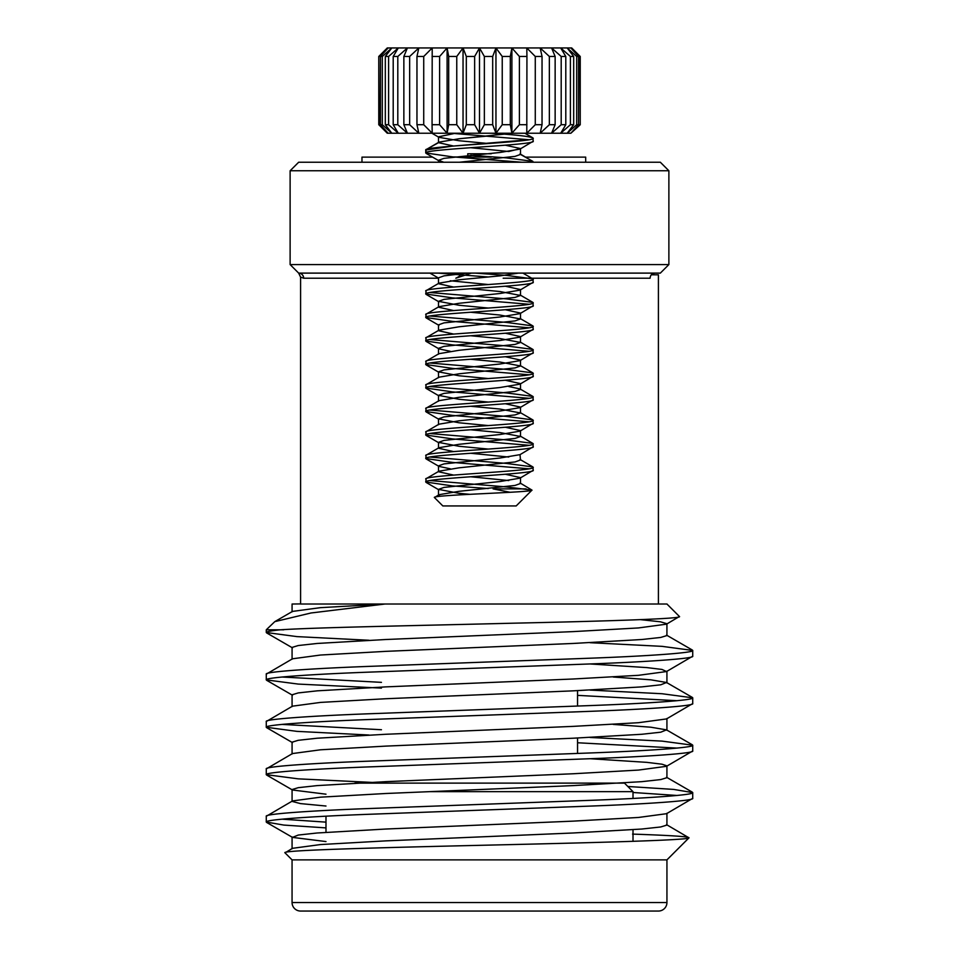 <?xml version="1.0" encoding="UTF-8"?>
<svg xmlns="http://www.w3.org/2000/svg" width="959" height="959" viewBox="0 0 959 959"><rect width="100%" height="100%" fill="white"/><g stroke="black" fill="none" stroke-linecap="round" stroke-linejoin="round"><path stroke-width="1.44" d="M641.547 911.05L317.453 911.05L641.547 911.05M471.313 273.111L455.825 278.218C461.567 275.485 461.782 273.771 456.46 273.111M467.752 157.12L467.752 153.764L491.248 153.764M453.631 156.952L491.248 157.12M317.573 604.014L300.587 604.014L300.587 277.115L303.679 278.218L300.587 277.115L298.657 273.111A5.119 5.023 -90 0 1 303.679 278.218L438.503 278.218L303.679 278.218M658.413 604.014L658.413 274.813L651.245 274.813L654.577 273.111C651.916 273.363 650.418 275.077 650.07 278.218L503.175 278.218M577.546 690.648L577.546 706.052M577.546 738.034L577.546 753.426M621.564 783.119L624.489 783.119L633.012 791.654L429.668 791.654L633.012 791.654L633.012 798.451M633.012 829.727L633.012 841.355M325.988 816.181L325.988 832.292M292.063 902.527A8.523 8.523 0 0 0 300.587 911.05L658.413 911.05A8.523 8.523 0 0 0 666.937 902.527L666.937 859.875L292.063 859.875L292.063 902.527L666.937 902.527M266.278 816.289L266.278 822.043C264.181 819.777 309.685 816.409 372.895 814.143L586.105 806.243C649.315 803.978 694.819 800.609 692.722 798.344L692.722 792.602C694.819 794.855 649.315 798.236 586.105 800.489L372.895 808.389C309.685 810.655 264.181 814.023 266.278 816.289L292.483 800.945L320.534 797.169L385.794 793.501L573.206 785.601L641.811 781.657L660.751 779.571L666.925 777.701L666.925 765.857L662.01 764.203L646.857 762.357L590.037 758.713M325.988 841.57L292.483 837.387L298.249 835.061L317.189 832.987L385.794 829.032L573.206 821.132L638.466 817.464L666.517 813.7L692.722 798.344M292.075 659.253L292.075 647.409L298.249 645.539L317.189 643.453L385.794 639.509L573.206 631.609L638.466 627.941L666.517 624.165L679.416 616.493C683.503 618.723 608.114 621.108 512.753 623.206C417.788 625.616 315.739 627.45 280.496 629.799L266.278 629.799L266.278 632.508C266.182 631.693 270.918 630.782 280.496 629.799L283.732 629.799M266.278 674.141L266.278 679.895C264.181 677.629 309.685 674.261 372.895 671.995L586.105 664.096C649.315 661.842 694.819 658.461 692.722 656.208L692.722 650.454C694.819 652.719 649.315 656.088 586.105 658.354L372.895 666.241C309.685 668.507 264.181 671.875 266.278 674.141L292.483 658.797L320.534 655.033L385.794 651.353L573.206 643.453L641.811 639.509L660.751 637.435L666.925 635.565L666.925 623.722L660.427 621.792L640.528 619.658M292.075 706.627L292.075 694.784L298.249 692.913L317.189 690.84L385.794 686.884L573.206 678.996L638.466 675.316L666.517 671.552L692.722 656.208M266.278 721.528L266.278 727.27C264.181 725.016 309.685 721.648 372.895 719.382L586.105 711.482C649.315 709.216 694.819 705.848 692.722 703.582L692.722 697.828C694.819 700.094 649.315 703.462 586.105 705.728L372.895 713.628C309.685 715.894 264.181 719.262 266.278 721.528L292.483 706.172L320.534 702.408L385.794 698.739L573.206 690.84L641.811 686.884L660.751 684.81L666.517 682.484L650.825 679.823L613.233 677.018M292.075 754.014L292.075 742.17L298.249 740.3L317.189 738.214L385.794 734.27L573.206 726.371L638.466 722.702L666.517 718.926L692.722 703.582M266.278 768.902L266.278 774.656C264.181 772.391 309.685 769.022 372.895 766.756L586.105 758.869C649.315 756.603 694.819 753.235 692.722 750.969L692.722 745.215C694.819 747.481 649.315 750.849 586.105 753.115L372.895 761.014C309.685 763.268 264.181 766.649 266.278 768.902L292.483 753.558L320.534 749.794L385.794 746.114L573.206 738.214L641.811 734.27L660.751 732.196L666.517 729.871L650.825 727.21L613.233 724.405M325.988 806.028L300.467 803.594L292.075 801.4L292.075 789.545L298.249 787.675L317.189 785.601L385.794 781.657L573.206 773.757L638.466 770.077L666.517 766.313L692.722 750.969M692.722 650.454L662.094 646.354L590.037 642.698M368.963 640.264L296.906 636.608L266.278 632.508M692.722 697.828L662.094 693.741L590.037 690.084M381.454 682.352L282.078 677.018M676.922 700.705L577.546 695.371M381.454 688.106L298.177 684.079L266.278 679.895M692.722 745.215L662.094 741.115L590.037 737.471M381.454 729.739L282.078 724.405M676.922 748.092L577.546 742.757M368.963 735.026L296.906 731.369L266.278 727.27M692.722 792.602L673.662 789.413L627.845 786.488M676.922 795.467L633.012 792.494M381.454 782.868L298.177 778.84L266.278 774.656M666.937 859.875L688.994 837.83C689.425 840.216 593.405 842.709 485.542 845.191C377.474 847.72 279.704 850.237 285.027 852.851L292.483 848.319L320.534 844.555L385.794 840.875L573.206 832.987L641.811 829.032L660.751 826.958L666.925 825.088L666.925 813.244M292.063 859.875L285.027 852.851M667.032 604.014L384.991 604.014L311.004 612.981L274.801 621.636L266.278 629.799M666.984 604.062L679.416 616.493M632.556 834.102C670.569 835.397 689.389 836.644 688.994 837.83L666.517 824.632M325.988 822.139L282.078 819.166M325.988 827.893L283.828 825.076L266.278 822.043M633.012 859.875L665.918 859.887M274.801 621.636L292.483 611.41L320.282 607.67L384.991 604.014L317.681 604.014M292.075 611.866L292.075 604.026L300.587 603.918M325.988 794.184L292.483 790L266.638 775.052M666.517 671.552L662.01 669.442L646.857 667.596L590.037 663.952M624.489 783.119L354.842 783.119M660.343 162.239L668.879 170.762L668.879 264.576L660.343 273.111L668.879 264.576L290.121 264.576L290.121 170.762L298.657 162.239L660.343 162.239L668.879 170.762L290.121 170.762M361.975 162.239L361.975 157.12L432.581 157.12M459.349 162.239L515.007 156.389L520.497 154.435L520.018 153.896L525.556 157.12L585.685 157.12L585.685 162.239L585.685 157.12M660.343 273.111L298.657 273.111L290.121 264.576M387.292 133.241L378.769 124.706L378.769 56.473L379.488 55.754L378.769 56.473L379.141 124.706L388.131 133.241L379.416 125.353M571.708 47.95L580.231 56.473L580.231 124.706L579.512 125.425L580.231 124.706L579.859 56.473L570.869 47.95L578.553 56.473L578.553 124.706L570.869 133.241L551.593 133.241L561.195 124.706L561.195 56.473L551.593 47.95L560.691 47.95L565.798 56.473L565.798 124.706L560.691 133.241L570.401 124.706L570.401 56.473L560.691 47.95L567.189 47.95L573.686 56.473L573.686 124.706L567.189 133.241L576.695 124.706L576.695 56.473L567.189 47.95L571.708 47.95L579.584 55.826M522.032 162.239L452.636 156.88L425.772 152.96C422.487 149.053 536.513 145.121 533.228 141.213L532.868 137.868L524.921 133.241L533.228 138.276C531.274 136.574 517.345 134.895 491.452 133.241C517.345 134.895 531.274 136.574 533.228 138.276C536.513 142.184 422.487 146.116 425.772 150.024L452.636 146.104L529.02 139.738L453.631 133.445L529.02 139.738M443.825 162.239L438.503 160.309L443.993 158.355L499.999 152.469L520.018 149.101L533.228 141.213L520.018 149.101L520.497 148.561L505.369 145.205L520.497 148.561L520.497 154.435L532.868 161.376L506.364 157.863L470.785 155.262M425.772 150.024L425.772 152.96L426.132 149.616L438.982 142.136L459.001 138.767L513.041 133.241M488.215 488.539L452.636 485.937L425.772 482.017C422.487 478.109 536.513 474.178 533.228 470.27L532.868 466.925L506.364 463.413L429.98 457.047M470.006 494.341L459.001 493.286L438.503 489.366L443.993 487.412L499.999 481.538L520.018 478.157L533.228 470.27M425.772 482.017L426.132 478.685L438.982 471.193L459.001 467.824L515.007 461.95L520.497 459.984L520.018 459.445L532.868 466.925M425.772 479.08C422.487 475.173 536.513 471.241 533.228 467.333M529.02 468.795L452.636 462.43L425.772 458.522C422.487 454.602 536.513 450.682 533.228 446.762L532.868 443.43L506.364 439.905L429.98 433.54M450.239 468.795L438.982 466.398L438.503 465.858L443.993 463.904L499.999 458.03L520.018 454.65L533.228 446.762M425.772 458.522L426.132 455.177L438.982 447.697L459.001 444.317L515.007 438.443L520.497 436.477L499.999 432.569L470.785 429.776M425.772 455.585C422.487 451.665 536.513 447.733 533.228 443.825M529.02 445.3L452.636 438.934L425.772 435.014C422.487 431.106 536.513 427.175 533.228 423.267L532.868 419.922L506.364 416.41L429.98 410.044M488.215 449.064L459.001 446.271L438.503 442.363L443.993 440.397L499.999 434.523L520.018 431.142L533.228 423.267M425.772 435.014L426.132 431.67L438.982 424.19L459.001 420.809L515.007 414.935L520.497 412.981L499.999 409.061L470.785 406.268M425.772 432.077C422.487 428.17 536.513 424.238 533.228 420.318M529.02 421.792L452.636 415.427L425.772 411.507C422.487 407.599 536.513 403.667 533.228 399.759L532.868 396.415L506.364 392.902L429.98 386.537M488.215 425.568L459.001 422.775L438.503 418.855L443.993 416.901L499.999 411.015L520.018 407.647L533.228 399.759M425.772 411.507L426.132 408.162L438.982 400.682L459.001 397.314L515.007 391.428L520.497 389.474L520.018 388.934L508.761 386.537M425.772 408.57C422.487 404.662 536.513 400.73 533.228 396.822M529.02 398.285L452.636 391.919L425.772 387.999C422.487 384.091 536.513 380.16 533.228 376.252L532.868 372.907L506.364 369.395L429.98 363.029M488.215 402.061L459.001 399.268L438.503 395.348L443.993 393.394L499.999 387.52L520.018 384.139L533.228 376.252M425.772 387.999L426.132 384.667L438.982 377.187L459.001 373.806L515.007 367.932L520.497 365.966L499.999 362.046L470.785 359.265M425.772 385.062C422.487 381.155 536.513 377.223 533.228 373.315M529.02 374.789L452.636 368.424L425.772 364.504C422.487 360.584 536.513 356.664 533.228 352.744L532.868 349.412L506.364 345.899L429.98 339.522M488.215 378.553L459.001 375.76L438.503 371.84L443.993 369.886L499.999 364.012L520.018 360.632L533.228 352.744M425.772 364.504L426.132 361.159L438.982 353.679L459.001 350.299L515.007 344.425L520.497 342.471L499.999 338.551L470.785 335.758M425.772 361.567C422.487 357.647 536.513 353.727 533.228 349.807M529.02 351.282L452.636 344.916L425.772 340.996C422.487 337.088 536.513 333.157 533.228 329.249L532.868 325.904L506.364 322.392L429.98 316.026M450.239 351.282L438.982 348.884L438.503 348.345L443.993 346.379L499.999 340.505L520.018 337.124L533.228 329.249M425.772 340.996L426.132 337.652L438.982 330.172L459.001 326.791L515.007 320.917L520.497 318.963L499.999 315.043L470.785 312.25M425.772 338.059C422.487 334.152 536.513 330.22 533.228 326.312M529.02 327.774L452.636 321.409L425.772 317.489C422.487 313.581 536.513 309.649 533.228 305.741L532.868 302.397L506.364 298.884L429.98 292.519M426.132 317.897L438.982 325.377L438.503 324.837L443.993 322.883L499.999 316.997L520.018 313.629L533.228 305.741M425.772 317.489L426.132 314.156L438.982 306.664L459.001 303.296L515.007 297.422L520.497 295.456L499.999 291.536L470.785 288.743M425.772 314.552C422.487 310.644 536.513 306.712 533.228 302.804M529.02 304.267L452.636 297.901L425.772 293.993C422.487 290.074 536.513 286.142 533.228 282.234L532.868 278.889L506.364 275.377L475.173 273.111M488.215 308.043L459.001 305.25L438.503 301.33L443.993 299.376L499.999 293.502L520.018 290.121L533.228 282.234M425.772 293.993L426.132 290.649L438.982 283.169L459.001 279.788L499.999 275.868L518.459 273.111M425.772 291.045C422.487 287.137 536.513 283.205 533.228 279.297M533.228 162.239L532.868 161.376M440.097 496.259L438.503 495.24L438.982 494.7L434.463 497.577L442.83 505.944L516.17 505.944L531.993 490.121L506.364 486.92L429.98 480.555M526.107 488.886L493.082 488.886L510.2 492.303M488.215 276.995L438.203 273.111M434.463 497.577C430.052 494.892 533.839 492.423 531.993 490.121L520.018 482.952L520.497 483.492L515.007 485.446L459.001 491.32L438.982 494.7M519.394 124.706L519.394 56.473L511.902 47.95L526.791 47.95L526.935 56.473L526.791 133.241L511.902 133.241L519.394 124.706L526.935 124.706M526.935 56.473L519.394 56.473M535.278 124.706L535.278 56.473L526.791 47.95L540.169 47.95L542.039 56.473L542.039 124.706L540.169 133.241L526.791 133.241L535.278 124.706L542.039 124.706M542.039 56.473L535.278 56.473M561.195 124.706L565.798 124.706M565.798 56.473L561.195 56.473M555.141 56.473L555.141 124.706L551.593 133.241L540.169 133.241L549.351 124.706L549.351 56.473L540.169 47.95L551.593 47.95L555.141 56.473L549.351 56.473M549.351 124.706L555.141 124.706M570.401 124.706L573.686 124.706M573.686 56.473L570.401 56.473M576.695 124.706L578.553 124.706M578.553 56.473L576.695 56.473M380.447 124.706L382.305 124.706L391.811 133.241L388.131 133.241L380.447 124.706L380.447 56.473L388.131 47.95L379.141 56.473M379.416 55.826L387.292 47.95L391.811 47.95L382.305 56.473L382.305 124.706M382.305 56.473L380.447 56.473M385.314 124.706L385.314 56.473L391.811 47.95L398.309 47.95L388.599 56.473L388.599 124.706L398.309 133.241L391.811 133.241L385.314 124.706L388.599 124.706M388.599 56.473L385.314 56.473M393.202 124.706L393.202 56.473L398.309 47.95L407.407 47.95L397.805 56.473L397.805 124.706L407.407 133.241L398.309 133.241L393.202 124.706L397.805 124.706M397.805 56.473L393.202 56.473M416.961 124.706L416.961 56.473L418.831 47.95L432.209 47.95L423.722 56.473L423.722 124.706L432.209 133.241L418.831 133.241L416.961 124.706L423.722 124.706M423.722 56.473L416.961 56.473M409.649 56.473L409.649 124.706L418.831 133.241L407.407 133.241L403.859 124.706L403.859 56.473L407.407 47.95L418.831 47.95L409.649 56.473L403.859 56.473M403.859 124.706L409.649 124.706M432.065 124.706L432.209 47.95L447.098 47.95L439.606 56.473L439.606 124.706L447.098 133.241L432.209 133.241L432.065 124.706L439.606 124.706M439.606 56.473L432.065 56.473M448.692 124.706L448.692 56.473L447.098 47.95L463.041 47.95L456.76 56.473L456.76 124.706L463.041 133.241L447.098 133.241L448.692 124.706L456.76 124.706M456.76 56.473L448.692 56.473M466.314 124.706L466.314 56.473L463.041 47.95L479.5 47.95L474.645 56.473L474.645 124.706L479.5 133.241L463.041 133.241L466.314 124.706L474.645 124.706M474.645 56.473L466.314 56.473M510.308 56.473L510.308 124.706L511.902 133.241L495.959 133.241L502.24 124.706L502.24 56.473L495.959 47.95L511.902 47.95L510.308 56.473L502.24 56.473M502.24 124.706L510.308 124.706M579.584 125.353L570.869 133.241L579.859 124.706M492.686 56.473L492.686 124.706L495.959 133.241L479.5 133.241L484.355 124.706L484.355 56.473L479.5 47.95L495.959 47.95L492.686 56.473L484.355 56.473M484.355 124.706L492.686 124.706M479.5 133.241L479.5 47.95M495.959 133.241L495.959 47.95M463.041 133.241L463.041 47.95M447.098 133.241L447.098 47.95M511.902 133.241L511.902 47.95M508.761 480.555L470.785 476.779M453.631 475.089L438.503 471.744L438.982 471.193M508.761 457.047L470.785 453.271M453.631 451.593L438.503 448.237L438.982 447.697M453.631 334.068L438.503 330.711L438.982 330.172M453.631 310.56L438.503 307.204L438.982 306.664M453.631 287.065L438.503 283.708L438.982 283.169M520.497 154.435L520.497 148.561L508.761 151.498L470.785 147.722M453.631 146.032L438.503 142.675L438.982 142.136L459.001 138.767L488.215 135.974M520.497 483.492L520.497 477.618L505.369 474.261M520.018 454.65L520.497 459.984M520.018 431.142L520.497 430.603L505.369 427.246M520.018 407.647L520.497 407.107L505.369 403.751M520.018 384.139L520.497 383.6L505.369 380.243M520.018 360.632L520.497 360.093L505.369 356.736M520.018 337.124L520.497 336.585L505.369 333.229M520.018 313.629L520.497 313.09L505.369 309.733M520.018 290.121L520.497 289.582L505.369 286.226M488.215 284.535L450.239 280.771M438.503 283.708L438.503 277.834L443.993 275.868L467.429 273.111M431.934 133.241L438.982 137.341L459.001 140.721L488.215 143.514L459.001 140.721L438.982 137.341L438.503 136.801L455.549 133.241M438.503 142.675L438.503 136.801L438.503 142.675L426.132 149.616M292.075 848.775L292.075 836.931M666.925 730.326L666.925 718.483M666.925 682.94L666.925 671.096M666.517 777.246L692.362 792.194M666.517 729.871L692.362 744.819M666.517 682.484L692.362 697.433M666.517 635.11L692.362 650.058M266.638 822.438L292.483 837.387M292.483 742.626L266.638 727.677M292.483 695.239L266.638 680.291M292.483 647.864L266.638 632.916M520.018 435.937L532.868 443.43M520.018 412.442L532.868 419.922M520.018 388.934L532.868 396.415M520.018 365.427L532.868 372.907M520.018 341.931L532.868 349.412M520.018 318.424L532.868 325.904M520.018 294.916L532.868 302.397M522.919 273.111L532.868 278.889M438.503 489.366L438.503 495.24M438.503 465.858L438.503 471.744M438.503 442.363L438.503 448.237M520.497 430.603L520.497 436.477M438.503 418.855L438.503 424.729M520.497 407.107L520.497 412.981M438.503 395.348L438.503 401.222M520.497 383.6L520.497 389.474M438.503 371.84L438.503 377.726M520.497 360.093L520.497 365.966M438.503 348.345L438.503 354.219M520.497 336.585L520.497 342.471M438.503 324.837L438.503 330.711M520.497 313.09L520.497 318.963M438.503 301.33L438.503 307.204M520.497 289.582L520.497 295.456M438.503 160.309L438.503 162.239M426.132 153.368L438.982 160.848M429.944 273.111L438.503 278.086M426.132 294.389L438.982 301.869M426.132 341.404L438.982 348.884M426.132 364.899L438.982 372.392M426.132 388.407L438.982 395.887M426.132 411.914L438.982 419.395M426.132 435.422L438.982 442.902M426.132 458.917L438.982 466.398M426.132 482.425L438.982 489.905"/></g></svg>
